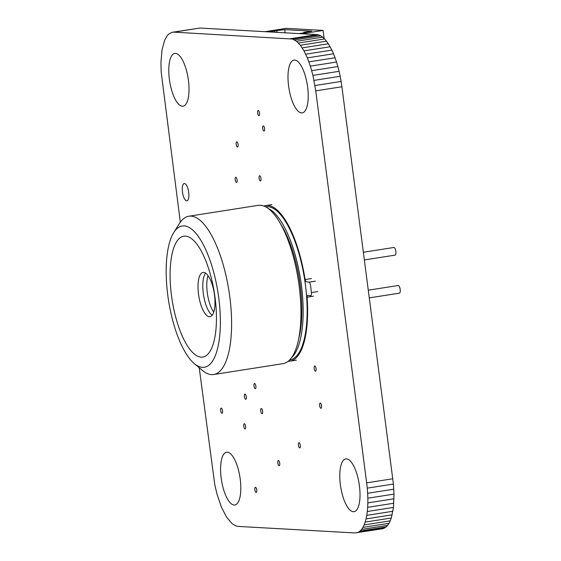 <?xml version="1.0" encoding="UTF-8"?>
<svg xmlns="http://www.w3.org/2000/svg" width="561" height="561" viewBox="0 0 561 561"><rect width="100%" height="100%" fill="white"/><g stroke="black" fill="none" stroke-linecap="round" stroke-linejoin="round"><path stroke-width="0.84" d="M180.319 222.177L161.154 71.808L160.958 62.201L162.045 49.74L164.668 40.161L167.199 35.687L168.679 34.088L172.059 32.3L173.938 32.145L292.625 39.06L296.524 41.262L300.338 45.259L303.978 50.862L307.351 57.881L310.366 66.135L312.94 75.412L315.752 90.854L341.901 86.759L393.408 484.066L393.997 494.108L393.457 507.396L391.326 518.006L389.103 523.28L386.277 526.912L382.904 528.7L354.868 532.95L238.13 526.407L236.181 526.036L232.289 523.841L226.623 517.228L221.462 507.214L217.093 494.444L214.786 484.718L199.225 367.743M315.752 90.854L366.663 482.853L392.812 478.757M314.966 85.538L341.116 81.443L341.901 86.759M366.663 482.853L367.259 488.161L393.408 484.066M314.027 80.384L340.176 76.282L341.116 81.443M367.259 488.161L367.651 493.287L393.801 489.192M312.94 75.412L339.089 71.317L340.176 76.282M367.651 493.287L367.848 498.203L393.997 494.108M311.713 70.658L337.862 66.556L339.089 71.317M367.848 498.203L367.855 502.894L394.004 498.799M310.366 66.135L336.516 62.033L337.862 66.556M367.855 502.894L367.672 507.333L393.822 503.238M308.908 61.864L335.057 57.769L336.516 62.033M367.672 507.333L367.308 511.499L393.457 507.396M307.351 57.881L333.5 53.786L335.057 57.769M367.308 511.499L366.768 515.363L392.91 511.26M305.703 54.207L331.853 50.111L333.5 53.786M366.768 515.363L366.053 518.904L392.202 514.809M303.978 50.862L330.12 46.766L331.853 50.111M366.053 518.904L365.183 522.102L391.326 518.006M302.183 47.874L328.332 43.772L330.12 46.766M365.183 522.102L364.145 524.935L390.288 520.839M300.338 45.259L326.481 41.156L328.332 43.772M364.145 524.935L362.953 527.382L389.103 523.28M298.445 43.043L324.595 38.947L326.481 41.156M362.953 527.382L361.614 529.409L387.763 525.313M296.524 41.262L322.666 37.159L324.595 38.947M361.614 529.409L360.127 531.008L386.277 526.912M294.581 39.922L320.724 35.827L322.666 37.159M360.127 531.008L358.507 532.144L384.657 528.048M292.625 39.06L318.774 34.964L320.724 35.827M358.507 532.144L356.754 532.796M290.675 38.695L316.825 34.593L318.774 34.964M173.938 32.145L200.088 28.05L316.825 34.593M172.059 32.3L200.088 28.05M236.483 182.458A2.623 0.919 81.1 0 1 235.227 179.906A2.623 0.919 81.1 0 1 235.739 177.269A2.623 0.919 81.1 0 1 235.809 177.262A2.623 0.919 81.1 0 1 237.072 179.815A2.623 0.919 81.1 0 1 236.553 182.458A2.623 0.919 81.1 0 1 236.483 182.458M299.707 447.895A2.623 0.919 81.1 0 1 298.445 445.343A2.623 0.919 81.1 0 1 298.964 442.699A2.623 0.919 81.1 0 1 299.034 442.699A2.623 0.919 81.1 0 1 300.296 445.252A2.623 0.919 81.1 0 1 299.777 447.888A2.623 0.919 81.1 0 1 299.707 447.895M263.993 131.099A2.623 0.919 81.1 0 1 262.737 128.546A2.623 0.919 81.1 0 1 263.249 125.909A2.623 0.919 81.1 0 1 263.319 125.909A2.623 0.919 81.1 0 1 264.582 128.462A2.623 0.919 81.1 0 1 264.063 131.099A2.623 0.919 81.1 0 1 263.993 131.099M237.464 147.01A2.623 0.919 81.1 0 1 236.202 144.458A2.623 0.919 81.1 0 1 236.721 141.821A2.623 0.919 81.1 0 1 236.784 141.814A2.623 0.919 81.1 0 1 238.046 144.366A2.623 0.919 81.1 0 1 237.534 147.01A2.623 0.919 81.1 0 1 237.464 147.01M260.367 180.958A2.623 0.919 81.1 0 1 259.112 178.405A2.623 0.919 81.1 0 1 259.624 175.768A2.623 0.919 81.1 0 1 259.694 175.761A2.623 0.919 81.1 0 1 260.956 178.314A2.623 0.919 81.1 0 1 260.437 180.951A2.623 0.919 81.1 0 1 260.367 180.958M186.701 200.838A8.752 3.064 81.1 0 1 182.5 192.332A8.752 3.064 81.1 0 1 184.218 183.531A8.752 3.064 81.1 0 1 184.45 183.524A8.752 3.064 81.1 0 1 188.65 192.03A8.752 3.064 81.1 0 1 186.932 200.824A8.752 3.064 81.1 0 1 186.701 200.838M221.939 413.303A2.623 0.919 81.1 0 1 220.676 410.75A2.623 0.919 81.1 0 1 221.195 408.106A2.623 0.919 81.1 0 1 221.265 408.106A2.623 0.919 81.1 0 1 222.528 410.659A2.623 0.919 81.1 0 1 222.009 413.296A2.623 0.919 81.1 0 1 221.939 413.303M245.683 399.292A2.623 0.919 81.1 0 1 244.421 396.739A2.623 0.919 81.1 0 1 244.933 394.103A2.623 0.919 81.1 0 1 245.003 394.103A2.623 0.919 81.1 0 1 246.265 396.655A2.623 0.919 81.1 0 1 245.746 399.292A2.623 0.919 81.1 0 1 245.683 399.292M262.008 413.73A2.623 0.919 81.1 0 1 260.753 411.178A2.623 0.919 81.1 0 1 261.265 408.534A2.623 0.919 81.1 0 1 261.335 408.534A2.623 0.919 81.1 0 1 262.597 411.087A2.623 0.919 81.1 0 1 262.078 413.723A2.623 0.919 81.1 0 1 262.008 413.73M255.276 388.668A2.623 0.919 81.1 0 1 254.021 386.115A2.623 0.919 81.1 0 1 254.533 383.479A2.623 0.919 81.1 0 1 254.603 383.472A2.623 0.919 81.1 0 1 255.865 386.024A2.623 0.919 81.1 0 1 255.346 388.668A2.623 0.919 81.1 0 1 255.276 388.668M245.01 428.92A2.623 0.919 81.1 0 1 243.755 426.367A2.623 0.919 81.1 0 1 244.266 423.73A2.623 0.919 81.1 0 1 244.337 423.723A2.623 0.919 81.1 0 1 245.599 426.276A2.623 0.919 81.1 0 1 245.08 428.92A2.623 0.919 81.1 0 1 245.01 428.92M256.111 492.488A2.623 0.919 81.1 0 1 254.855 489.935A2.623 0.919 81.1 0 1 255.367 487.292A2.623 0.919 81.1 0 1 255.437 487.292A2.623 0.919 81.1 0 1 256.7 489.844A2.623 0.919 81.1 0 1 256.181 492.481A2.623 0.919 81.1 0 1 256.111 492.488M279.119 465.721A2.623 0.919 81.1 0 1 277.856 463.169A2.623 0.919 81.1 0 1 278.375 460.532A2.623 0.919 81.1 0 1 278.445 460.525A2.623 0.919 81.1 0 1 279.701 463.077A2.623 0.919 81.1 0 1 279.189 465.721A2.623 0.919 81.1 0 1 279.119 465.721M234.133 505.033A26.704 9.355 81.1 0 1 221.315 479.073A26.704 9.355 81.1 0 1 226.567 452.229A26.704 9.355 81.1 0 1 227.275 452.194A26.704 9.355 81.1 0 1 240.094 478.154A26.704 9.355 81.1 0 1 234.842 504.998A26.704 9.355 81.1 0 1 234.133 505.033M315.464 371.186A2.623 0.919 81.1 0 1 314.209 368.633A2.623 0.919 81.1 0 1 314.721 365.996A2.623 0.919 81.1 0 1 314.791 365.989A2.623 0.919 81.1 0 1 316.053 368.542A2.623 0.919 81.1 0 1 315.534 371.186A2.623 0.919 81.1 0 1 315.464 371.186M320.934 408.296A2.623 0.919 81.1 0 1 319.672 405.743A2.623 0.919 81.1 0 1 320.191 403.1A2.623 0.919 81.1 0 1 320.261 403.1A2.623 0.919 81.1 0 1 321.523 405.652A2.623 0.919 81.1 0 1 321.004 408.289A2.623 0.919 81.1 0 1 320.934 408.296M353.332 511.716A26.704 9.355 81.1 0 1 340.513 485.756A26.704 9.355 81.1 0 1 345.765 458.912A26.704 9.355 81.1 0 1 346.474 458.884A26.704 9.355 81.1 0 1 359.292 484.837A26.704 9.355 81.1 0 1 354.04 511.681A26.704 9.355 81.1 0 1 353.332 511.716M258.909 115.685A2.623 0.919 81.1 0 1 257.646 113.133A2.623 0.919 81.1 0 1 258.158 110.496A2.623 0.919 81.1 0 1 258.228 110.489A2.623 0.919 81.1 0 1 259.491 113.041A2.623 0.919 81.1 0 1 258.972 115.685A2.623 0.919 81.1 0 1 258.909 115.685M182.339 106.218A26.704 9.355 81.1 0 1 169.52 80.258A26.704 9.355 81.1 0 1 174.773 53.421A26.704 9.355 81.1 0 1 175.474 53.386A26.704 9.355 81.1 0 1 188.293 79.346A26.704 9.355 81.1 0 1 183.04 106.183A26.704 9.355 81.1 0 1 182.339 106.218M301.538 112.901A26.704 9.355 81.1 0 1 288.719 86.941A26.704 9.355 81.1 0 1 293.971 60.104A26.704 9.355 81.1 0 1 294.672 60.069A26.704 9.355 81.1 0 1 307.491 86.029A26.704 9.355 81.1 0 1 302.239 112.866A26.704 9.355 81.1 0 1 301.538 112.901M363.395 252.254L393.857 247.478A3.878 1.36 81.1 0 1 395.701 250.578A3.878 1.36 81.1 0 1 395.393 254.939A3.878 1.36 81.1 0 1 395.056 255.136L364.391 259.946M368.318 290.184L398.198 285.5A3.878 1.36 81.1 0 1 400.042 288.599A3.878 1.36 81.1 0 1 399.741 292.954A3.878 1.36 81.1 0 1 399.397 293.158L369.32 297.87M311.46 278.551L305.079 279.553A78.736 27.573 -98.9 0 0 265.577 205.592A78.736 27.573 -98.9 0 0 263.838 206.027M288.179 361.277A78.736 27.573 -98.9 0 0 289.96 361.165A78.736 27.573 -98.9 0 0 296.881 357.105A78.736 27.573 -98.9 0 0 307.091 297.19A3.443 1.206 81.1 0 1 307.554 295.5A3.443 1.206 81.1 0 1 307.856 295.324A3.443 1.206 81.1 0 1 308.003 295.324L310.535 295.759A3.443 1.206 -98.9 0 0 310.675 295.766A3.443 1.206 -98.9 0 0 310.976 295.584A3.443 1.206 -98.9 0 0 311.39 292.576L310.619 285.794A3.443 1.206 -98.9 0 0 308.971 282.176L306.46 281.783A3.443 1.206 81.1 0 1 305.079 279.553M313.466 296.187L307.091 297.19M208.026 275.612A22.398 7.847 -98.9 0 0 213.748 312.105A22.398 7.847 -98.9 0 1 208.026 275.612M212.191 315.219A22.398 7.847 81.1 0 1 203.538 295.016A22.398 7.847 81.1 0 1 205.592 273.123A22.398 7.847 -98.9 0 0 203.538 295.016A22.398 7.847 -98.9 0 0 212.191 315.219M291.531 357.673A77.53 27.152 -98.9 0 0 292.604 356.6A77.53 27.152 -98.9 0 0 300.324 278.025A77.53 27.152 -98.9 0 0 268.137 208.433M265.57 206.813L265.767 206.785A77.53 27.152 81.1 0 1 302.702 268.754A77.53 27.152 81.1 0 1 296.587 355.976A77.53 27.152 81.1 0 1 289.778 359.973L289.581 360.001M188.833 216.223L258.186 205.354A80.118 28.057 81.1 0 1 296.362 269.385A80.118 28.057 81.1 0 1 290.037 359.524A80.118 28.057 81.1 0 1 283.003 363.647L213.65 374.524A80.118 28.057 -98.9 0 0 220.683 370.393A80.118 28.057 -98.9 0 0 227.009 280.262A80.118 28.057 -98.9 0 0 188.833 216.223A80.118 28.057 -98.9 0 0 181.799 220.354A80.118 28.057 -98.9 0 0 179.373 223.587L173.749 232.556A71.499 25.042 -98.9 0 0 168.531 300.5A71.499 25.042 -98.9 0 0 194.288 363.584A71.499 25.042 -98.9 0 0 210.62 363.577A71.499 25.042 -98.9 0 0 214.092 273.775A71.499 25.042 -98.9 0 0 175.916 229.666A71.499 25.042 -98.9 0 0 173.749 232.556M194.288 363.584L202.388 370.407A80.118 28.057 -98.9 0 0 213.65 374.524M208.117 353.893A61.163 21.423 81.1 0 1 175.46 316.166A61.163 21.423 81.1 0 1 178.426 239.351A61.163 21.423 81.1 0 1 211.076 277.078A61.163 21.423 81.1 0 1 208.117 353.893M211.939 315.52A22.398 7.847 81.1 0 1 209.968 316.677A22.398 7.847 81.1 0 1 199.302 298.775A22.398 7.847 81.1 0 1 201.069 273.572A22.398 7.847 81.1 0 1 203.033 272.422A22.398 7.847 81.1 0 1 213.706 290.325A22.398 7.847 81.1 0 1 211.939 315.52M303.873 32.84L303.817 32.391L311.79 31.143L284.757 29.628L267.709 31.844M285.17 32.819L284.757 29.628M276.973 32.363L276.783 30.876M264.946 31.689L286.215 28.352L323.08 30.42L301.811 33.751M299.048 33.597L305.969 32.517L303.817 32.391M274.827 32.243L274.631 30.757M323.08 30.42L324.132 38.52M315.352 281.173L308.971 282.176M317.764 291.58L311.39 292.576M280.633 224.014A74.087 25.946 81.1 0 1 298.655 339.012M271.952 204.59L265.577 205.592M296.341 360.162L289.96 361.165"/></g></svg>
